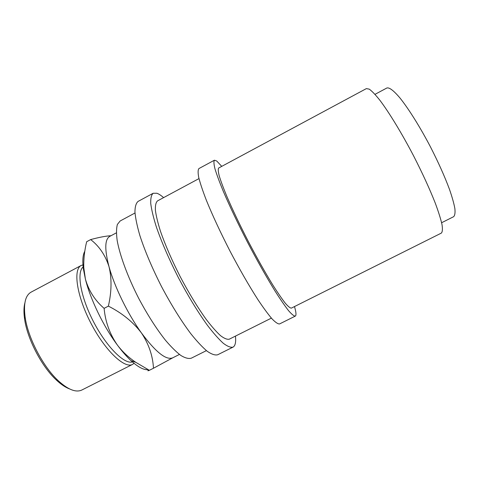 <?xml version="1.0" encoding="UTF-8"?>
<svg xmlns="http://www.w3.org/2000/svg" width="479" height="479" viewBox="0 0 479 479"><rect width="100%" height="100%" fill="white"/><g stroke="black" fill="none" stroke-linecap="round" stroke-linejoin="round"><path stroke-width="0.72" d="M221.747 166.357L216.712 160.992L214.412 160.208C213.628 161.255 213.82 164.147 214.987 168.877C216.753 174.667 219.508 182.116 223.256 191.223C229.716 206.305 237.77 223.238 247.415 242.015C257.211 260.708 266.42 277.042 275.03 291.016C280.317 299.321 284.819 305.865 288.538 310.643C291.729 314.32 293.98 316.14 295.292 316.104L295.567 315.883C296.357 314.805 295.998 311.697 294.489 306.56M163.602 197.617C161.052 195.39 158.818 193.935 156.902 193.253L153.166 193.265C151.376 194.851 150.562 198.24 150.729 203.437C151.52 209.658 153.382 217.46 156.328 226.842C161.657 242.266 169.033 259.253 178.457 277.79C188.187 296.172 197.827 311.985 207.365 325.223C213.341 333.031 218.646 339.048 223.28 343.275C227.429 346.401 230.668 347.694 233.004 347.137L233.578 346.772C235.411 345.179 236.033 341.623 235.452 336.096M81.256 265.426L31.123 292.124C25.417 295.345 23.411 303.62 25.106 316.948C27.842 337.503 42.906 366.543 58.145 380.619C68.048 389.666 75.963 392.798 81.885 390.002L132.581 364.387C124.624 368.986 105.051 350.598 90.896 323.187C76.646 295.824 72.904 269.258 81.256 265.426L83.711 264.725M134.054 363.339L132.593 364.375M271.383 318.122L229.303 339.174C227.196 339.671 224.274 338.497 220.526 335.659C216.346 331.833 211.574 326.403 206.204 319.379C197.641 307.476 189.001 293.298 180.296 276.838C171.853 260.241 165.237 245.014 160.435 231.159C157.783 222.723 156.094 215.694 155.37 210.077C155.202 205.377 155.932 202.312 157.549 200.875L198.995 178.595M135 212.999L120.145 220.987L117.379 224.441C116.331 228.255 116.259 233.614 117.175 240.506C119.84 255.433 127.749 276.934 138.736 298.399C147.412 314.691 156.28 328.588 165.339 340.096C171.075 346.856 176.272 351.999 180.942 355.526C185.205 358.07 188.66 358.957 191.319 358.178L206.407 350.628M179.433 354.442L172.751 357.801C166.213 360.495 155.765 352.197 141.413 332.905C127.797 314.026 114.433 286.616 108.984 266.581C104.5 249.367 104.757 239.296 109.757 236.387L116.355 232.854M110.984 235.728C106.14 235.955 99.363 237.243 90.651 239.584C99.147 246.08 105.254 255.079 108.984 266.581C111.882 278.425 111.679 291.609 108.386 306.129C122.061 313.062 133.066 321.99 141.413 332.905C148.813 344.084 152.831 355.867 153.472 368.249L172.787 357.789M148.125 369.668C143.778 370.117 138.078 367.124 131.03 360.693C126.672 356.639 122.151 351.46 117.457 345.149C103.536 326.558 90.327 299.249 85.394 279.065L83.37 268.833C82.316 260.696 82.801 254.822 84.819 251.2M148.777 370.01C147.37 370.92 147.562 371.015 149.364 370.315L135.838 362.346C128.731 357.621 122.6 351.885 117.457 345.149C109.793 334.168 105.344 321.9 104.111 308.356C94.974 300.501 88.735 290.741 85.394 279.065L83.771 267.468C83.574 258.971 84.538 250.391 86.663 241.727L90.651 239.584M104.111 308.356L108.386 306.129M149.364 370.315L153.472 368.249M83.735 266.546C76.371 270.785 79.987 295.286 93.01 320.756C105.955 346.263 124.169 364.537 132.408 361.938M69.473 388.888C65.389 387.373 60.989 384.397 56.265 379.949C41.613 366.429 27.189 338.635 24.573 318.87C23.657 312.446 23.758 307.129 24.872 302.92M153.166 193.265L138.102 201.396C136.066 203.114 135.012 206.623 134.94 211.934C135.491 218.256 137.138 226.142 139.886 235.59C144.939 251.098 152.154 268.09 161.525 286.574C171.243 304.883 180.984 320.565 190.75 333.624C196.893 341.311 202.389 347.197 207.245 351.293C211.622 354.292 215.101 355.448 217.682 354.771L233.004 347.137M291.37 308.123C290.184 308.153 288.154 306.5 285.268 303.165C281.909 298.842 277.856 292.944 273.102 285.466C265.372 272.91 257.121 258.265 248.35 241.53C239.716 224.723 232.495 209.545 226.681 195.995C223.304 187.804 220.819 181.092 219.22 175.859C218.155 171.578 217.975 168.961 218.681 168.009L366.363 88.609L369.237 89.142C371.979 91.094 375.53 94.806 379.895 100.279C389.193 112.589 401.731 133.174 413.569 155.813C422.472 173.218 429.717 189.025 435.315 203.234C438.501 211.838 440.728 218.921 441.997 224.489C442.698 229.076 442.476 231.944 441.333 233.099L291.37 308.123M214.412 160.208L198.947 168.554C197.905 169.74 197.845 172.757 198.761 177.607C200.27 183.505 202.803 191.043 206.341 200.222C212.514 215.394 220.4 232.339 229.986 251.056C239.769 269.671 249.08 285.873 257.93 299.656C263.396 307.841 268.102 314.248 272.06 318.882C275.491 322.421 277.994 324.109 279.568 323.942L295.292 316.104M375.009 94.339L386.84 88.004C389.277 87.226 393.648 90.543 399.947 97.961C408.635 108.769 420.017 126.935 430.525 147.011C438.411 162.465 444.728 176.571 449.482 189.337C452.158 197.097 453.96 203.521 454.882 208.622C455.295 212.856 454.87 215.55 453.613 216.706L441.62 222.729M131.03 360.693L135.838 362.346M83.37 268.833L83.765 267.468M56.265 379.949L58.145 380.619M24.573 318.87L25.106 316.948"/></g></svg>
